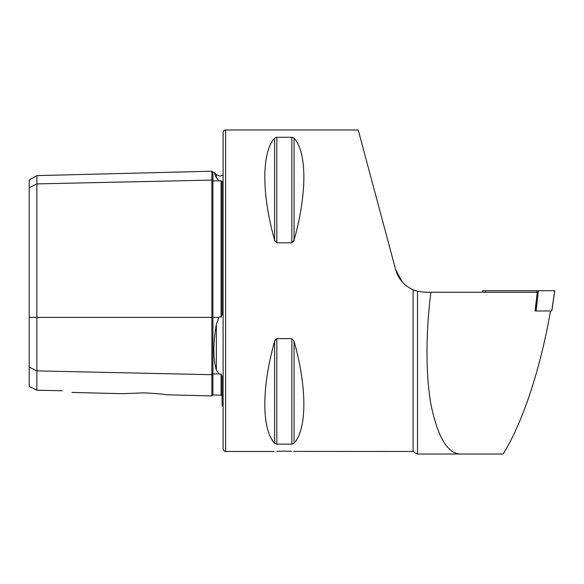 <?xml version="1.0" encoding="UTF-8"?>
<svg xmlns="http://www.w3.org/2000/svg" width="584" height="584" viewBox="0 0 584 584"><rect width="100%" height="100%" fill="white"/><g stroke="black" fill="none" stroke-linecap="round" stroke-linejoin="round"><path stroke-width="0.88" d="M223.103 175.09L219.971 176.171L216.365 174.674L216.365 177.733C213.058 170.36 213.058 170.36 216.365 177.733L218.942 180.814L221.088 180.843L222.088 181.434L222.088 314.338L221.088 317.236L221.088 180.843M166.717 394.806L211.882 395.945L211.882 180.084A1.022 0.883 180 0 0 212.926 180.945L218.942 180.814M223.103 406.354L222.088 405.741L222.088 376.403L221.088 374.096L218.942 373.972L216.365 370.139C213.058 358.591 213.058 343.312 216.365 324.303L218.942 317.382L219.971 316.82L221.088 317.236M291.438 451.293L284.335 451.14C297.504 451.49 297.504 451.49 284.335 451.14C271.173 451.49 271.173 451.49 284.335 451.14L277.101 451.301M144.014 392.857L122.421 393.696L144.014 392.857C157.403 393.609 164.973 394.258 166.717 394.806C165.002 394.266 157.432 393.616 144.014 392.857M225.658 129.984L225.658 451.461C224.701 451.79 223.847 450.936 223.103 448.913L223.103 132.539C223.847 130.509 224.701 129.663 225.658 129.984L358.226 129.984M535.105 310.98L535.791 310.98L535.105 310.98L537.28 292.255L425.196 292.255L417.516 291.277L417.516 454.016L413.092 451.461L413.092 289.766C404.179 285.693 398.354 278.962 395.624 269.56L358.226 129.984L395.624 269.56L358.226 129.984L395.624 269.56L402.026 281.656M417.516 291.277L413.092 289.766M274.619 138.145C261.559 152.409 261.559 193.917 274.619 240.163L276.823 242.82L291.854 242.82L294.059 240.163C307.118 193.917 307.118 152.409 294.059 138.145L291.854 137.291L276.823 137.291L274.619 138.145L274.619 240.163L275.327 241.82M291.854 242.82L291.854 137.291L294.059 138.145L294.059 240.163L293.351 241.805M550.493 310.98C540.507 368.767 522.775 422.341 503.16 454.016L417.516 454.016M430.912 292.255C425.955 330.376 425.269 375.176 431.423 406.727C438.387 438.796 448.432 454.556 461.572 454.016M413.092 451.461L293.657 451.41M274.619 443.3L274.619 341.29C261.559 387.535 261.559 429.036 274.619 443.3L276.823 444.154L291.854 444.154L294.059 443.3C307.118 429.036 307.118 387.535 294.059 341.29L291.854 338.632L276.823 338.632L274.619 341.29L275.327 339.632M380.556 213.328L383.71 225.103M29.2 367.066L36.858 370.898L36.858 390.214L29.2 386.396L29.2 187.719L36.858 183.894L211.882 180.084L211.882 171.214L212.926 172.214L212.926 317.382L218.942 317.382M221.088 374.096L221.088 395.156L212.926 394.952L212.926 373.84A1.022 0.883 180 0 0 211.882 374.702L36.858 370.898L36.858 175.616L29.2 180.033L29.2 187.719M62.116 390.769C74.482 392.908 74.482 392.908 62.116 390.769L36.858 390.214M216.219 177.419L214.642 173.915M536.886 292.255L537.024 290.722L554.8 290.722L551.792 310.98M482.603 290.722L538.346 290.722L536.127 310.98L536.382 301.432M485.136 290.722L485.333 292.255M536.127 310.98L551.77 310.98L554.705 290.722M551.135 310.98L551.77 310.98L551.135 310.98M29.2 317.382L212.926 317.382L212.926 373.84L218.942 373.972M216.365 370.139L216.365 324.303M276.823 137.291L276.823 242.82M294.059 341.29L294.059 443.3M291.854 338.632L291.854 444.154M276.823 338.632L276.823 444.154M211.882 395.945L212.926 394.952M225.658 451.461L274.13 451.461M71.971 392.426L122.421 393.696M221.088 395.156L222.088 396.171M212.926 172.214L213.875 172.185L216.365 174.674M36.858 175.616L211.882 171.214M482.771 292.255L482.508 290.722"/></g></svg>
